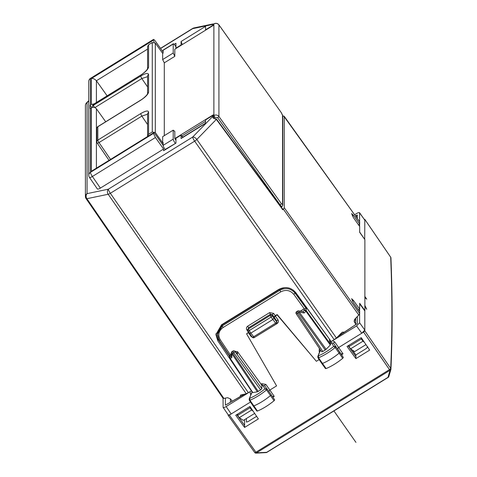 <?xml version="1.0" encoding="UTF-8"?>
<svg xmlns="http://www.w3.org/2000/svg" width="477" height="477" viewBox="0 0 477 477"><rect width="100%" height="100%" fill="white"/><g stroke="black" fill="none" stroke-linecap="round" stroke-linejoin="round"><path stroke-width="0.72" d="M213.505 24.923L212.855 24.011L213.756 23.945M205.73 30.087L205.545 29.824L212.7 25.4L212.855 24.011M181.266 45.214L181.081 44.951L175.947 48.123L176.132 48.386M107.128 95.841L96.402 80.756L147.59 49.107M105.697 121.76L96.402 108.786C94.995 107.182 93.313 106.866 91.351 107.844L90.111 108.631L90.111 105.214L91.811 107.599M90.403 108.428L90.403 172.382L153.397 133.435L155.419 137.519L163.587 149.015L163.587 150.768L175.947 143.124L175.947 138.258L181.081 135.086L181.081 138.539L205.545 123.412L205.545 119.96L212.7 115.535L213.481 116.632M182.774 137.489L181.081 135.086M282.366 209.588L282.801 209.743L283.356 209.17L358.787 315.047L355.109 318.821L354.119 321.176L355.651 324.157M359.622 221.793L283.755 116.09L284.256 116.466L284.256 207.733L283.356 209.17M283.755 116.09L282.933 116.221M282.366 116.943L282.801 116.251M175.947 48.123L175.947 43.258L174.171 44.355M205.545 29.824L205.545 26.372L181.081 41.499L181.081 44.951M213.505 118.272L212.855 117.372L212.7 115.535M163.587 149.015L100.361 188.111C98.5 189.184 97.481 189.399 97.302 188.749M212.7 24.47L192.66 28.656A3.661 2.922 -101.8 0 1 193.924 27.946A3.661 3.661 0 0 0 192.75 28.411L160.51 48.35M182.309 44.57L181.081 41.499M94.052 103.926L91.351 104.427L91.351 78.55L153.397 40.187L153.397 39.663C153.516 39.072 154.19 39.597 155.419 41.243L163.116 51.987M91.351 104.427L90.403 105.012L90.403 78.61L153.487 39.424L90.493 78.371A3.661 3.661 0 0 0 88.758 81.484L88.758 175.256A3.661 3.661 0 0 0 89.402 177.331L97.356 188.952M153.397 40.187L154.178 42.268M91.351 78.55C92.943 78.168 94.625 78.908 96.402 80.756L96.402 102.472M163.116 145.241L155.419 134.49C154.19 132.85 153.516 132.326 153.397 132.91L91.351 171.279L91.351 107.844M213.076 117.831L216.498 119.059L216.337 119.399L282.801 209.743M344.299 332.099L342.23 332.195L336.422 338.032L331.247 341.598L295.806 292.669C291.012 287.237 285.312 286.164 278.693 289.461L221.501 324.819L215.902 334.61L217.828 340.882L217.828 338.944L215.938 333.656M358.787 315.047L359.682 313.604L359.682 311.618L353.427 302.782L351.615 298.715L353.427 300.415L352.354 301.076M359.682 222.002L359.682 223.987L353.427 215.282L351.615 213.589L353.427 217.655L359.682 226.492L359.682 232.311L364.881 239.651L364.881 310.521L359.682 303.294L359.682 309.114L353.427 300.415M153.397 133.435L153.397 132.91L91.351 171.279M213.082 118.034L216.337 119.399L196.816 139.457A3.661 1.944 -135.8 0 0 192.66 137.066L108.351 189.19A3.661 2.922 78.2 0 0 108.184 194.264A3.661 1.02 -34.7 0 0 110.342 193.292A3.661 0.686 -121.7 0 1 108.351 189.19L87.064 193.638A3.661 2.922 78.2 0 0 86.897 198.706L108.184 194.264L246.263 393.775L240.563 395.051L240.164 396.566M88.758 100.611L86.45 102.978A3.661 1.944 44.2 0 1 87.064 102.662L88.758 100.921M359.682 309.114L358.448 309.877M359.682 223.987L358.448 224.75M246.263 393.775L251.439 390.943L217.828 340.882M232.108 401.139L230.606 399.016L227.571 397.681L223.898 398.444L223.003 398.116M254.646 413.422L243.359 420.404L239.281 417.679L237.647 415.389L237.647 414.072M253.048 411.055L251.617 410.047L250.031 407.734L250.031 406.589M242.841 394.491L242.996 394.956M340.781 333.548L341.615 333.888M365.948 344.609L354.661 351.591L350.583 348.86L348.949 346.57L348.949 345.253M348.949 346.57L361.333 338.92L361.333 337.794M350.583 348.86L362.919 341.228L361.333 338.92M362.919 341.228L364.333 342.224M354.709 319.322L355.651 320.693M229.485 356.17L217.828 338.944M251.617 410.047L239.281 417.679M237.647 415.389L250.031 407.734M359.557 212.706L359.616 221.781L284.191 116.251M359.616 224.029L359.616 226.396M364.303 219.331L364.792 219.337L364.816 220.171L359.616 212.915C359.431 212.265 358.412 212.48 356.557 213.553L354.602 214.763M364.696 239.394L364.816 220.171L359.551 212.7M246.4 418.526L246.436 422.02M355.484 215.998L357.297 214.966L356.057 216.802M364.816 239.555L359.616 231.977M364.816 310.569L364.816 330.841L363.593 332.099L389.471 369.627A1.467 0.435 -34.6 0 0 390.693 368.369L390.901 369.419A1.467 1.204 -163.7 0 1 390.043 370.289A1.467 1.276 -50.9 0 0 390.693 368.369C392.273 333.626 392.273 296.587 390.699 257.246A1.467 0.686 -25.5 0 1 390.788 257.365A1.467 0.686 154.5 0 0 390.782 257.353A1.467 0.686 154.5 0 0 390.693 257.234L364.816 219.42M228.131 414.722L228.131 415.348L229.354 415.097L231.19 413.958C229.33 415.038 228.31 415.246 228.131 414.596M364.816 305.262L366.73 309.263L364.816 306.514M364.816 296.33L366.73 299.162L364.816 297.582M223.898 398.444L86.897 198.706A3.661 1.037 145.6 0 1 86.057 198.581L223.057 398.319L223.129 407.406L228.185 414.799M223.069 407.203C223.248 407.853 224.268 407.638 226.128 406.565L231.19 413.958L250.491 402.028M247.784 393.173L226.128 406.565M250.777 391.349L251.623 390.735L252.083 391.838L249.143 399.016M244.606 427.428L235.727 415.258L249.948 406.47L258.367 418.919L244.606 427.428L244.606 419.635M256.608 416.326L248.237 421.507L246.549 422.091M364.816 310.944L359.616 303.712M331.903 341.186L330.949 341.687L331.408 342.79L333.751 346.356L335.754 346.672L335.158 347.53A21.835 6.237 145 0 1 318.547 357.774L317.968 357.631M359.616 313.908L359.616 322.774L356.557 325.916L334.902 339.308M359.616 309.156L359.616 311.523M355.908 358.615L347.023 346.451L361.238 337.656L369.669 350.106L355.908 358.615L355.908 354.93L366.038 348.669L367.874 346.785M254.706 452.452A1.467 0.429 -35.6 0 0 254.73 452.536L228.131 415.348M254.784 452.578A1.467 1.27 -52.2 0 0 256.501 452.858L256.495 452.852A1.467 1.27 -52.2 0 1 255.034 452.846A1.467 1.467 0 0 1 254.73 452.536A1.467 0.429 -35.6 0 0 255.928 452.196L229.354 415.097M390.603 257.103A1.467 0.411 145.6 0 1 390.669 257.157A1.467 1.467 0 0 1 390.788 257.353L390.788 257.365A1.467 1.467 0 0 1 390.931 257.932C392.511 297.308 392.511 334.395 390.931 369.186L390.901 369.419M359.616 322.774L364.816 330.09L361.757 333.232L338.748 347.459L337.543 348.794L339.797 352.223A1.467 0.417 145 0 1 339.147 353.165A21.96 6.273 145 0 1 322.434 363.462A1.467 0.417 145 0 1 321.802 363.51A1.467 0.417 145 0 1 321.796 363.51L325.517 368.62M363.593 332.099L361.757 333.232L356.557 325.916M217.339 333.441L222.288 324.837L279.921 289.199L284.644 287.571M293.272 290.099L295.024 291.966L329.518 339.213M244.922 394.056L225.388 405.152L244.385 394.169M250.043 391.778L250.371 394.008L251.582 393.871M319.149 359.575L316.364 361.298L277.155 314.534L275.324 315.667L273.583 313.359L272.385 314.641L270.381 314.301L269.583 312.638L247.742 326.143C246.382 327.168 246.084 328.414 246.853 329.887A1.467 0.417 -32.9 0 1 247.825 329.512M254.444 337.466L277.095 323.555C278.485 322.5 278.765 321.236 277.93 319.757L275.318 316.042L277.155 314.909L316.364 361.298M268.748 391.337L269.946 389.995L276.582 385.893L246.579 333.817L248.976 332.386M332.642 340.703L334.687 341.878L333.489 343.225L331.408 342.79L330.656 343.255L330.299 345.032L326.119 349.325L299.252 312.089A1.467 0.817 -79.5 0 0 298.674 310.855L303.104 311.678L304.183 313.001L305.906 311.231L304.254 310.288A1.467 1.377 180 0 1 306.27 310.658L306.27 308.595L304.254 308.714L304.254 310.288L302.931 311.648M337.764 336.655L357.297 323.591L338.276 336.124M340.029 334.323L340.59 334.58M355.908 354.93L352.3 350.011M330.949 341.687L329.428 341.133L330.656 343.255M222.288 324.837L222.288 325.874L217.339 334.508M217.339 333.435L219.044 340.047A1.467 0.411 -33.9 0 0 219.068 340.125A1.467 0.411 -33.9 0 0 220.273 339.797C217.679 334.985 218.615 330.889 223.081 327.514L222.288 325.874L279.921 290.243L279.921 289.199M300.307 311.159L304.237 308.732L293.808 294.333L295.024 293.069C290.797 288.275 285.759 287.333 279.921 290.243L280.72 291.882L223.081 327.514M252.244 391.736L249.161 398.981M253.15 405.796A1.467 0.417 -35 0 0 253.15 405.981A1.467 0.417 -35 0 0 253.156 405.987A1.467 0.417 -35 0 0 253.8 405.933A21.96 6.273 -35 0 0 270.507 395.57A1.467 0.417 -35 0 0 271.145 394.634L267.102 389.077L266.524 389.936L265.099 388.767L267.102 389.077L264.693 385.768A1.467 0.399 144 0 1 265.886 384.414L274.233 396.363L272.236 396.47M248.791 332.093L246.579 333.817M231.309 352.837L231.214 356.528L231.786 357.762L230.063 358.12L230.141 356.11A1.467 1.377 180 0 0 229.711 358A1.467 0.399 -33.8 0 0 229.729 358.078A1.467 0.399 -33.8 0 0 230.063 358.12L252.834 392.571L257.371 391.832L260.633 389.959L261.855 388.707L261.855 385.798L261.038 384.17L237.468 351.632L235.089 351.483M231.285 353.833L230.164 354.53L229.711 355.931M275.318 316.042L272.874 319.495L271.061 317.074A1.467 0.382 -36.8 0 0 272.266 315.798L272.385 314.641L276.714 321.021L277.93 319.757M277.155 314.909L277.155 314.534M274.096 316.925L275.324 315.667M334.687 341.878L343.035 353.827L341.127 353.803M342.724 358.328L335.158 347.53L333.751 346.356A20.374 5.819 145 0 1 318.392 355.818L318.547 357.774L326.101 368.572L325.517 368.429L326.101 368.572C331.628 366.253 337.167 362.842 342.724 358.328L343.321 357.458L341.037 353.928M388.212 377.325L388.809 376.574L390.872 369.532A1.467 1.467 0 0 0 390.931 369.186M231.232 355.884L230.141 356.11L230.141 354.542L220.273 339.797M296.956 311.875C296.384 311.487 296.527 312 297.38 313.401L322.857 351.489L326.119 349.325M322.857 351.489L321.659 351.823L296.181 313.735A1.467 0.399 146.2 0 1 296.157 313.657M264.693 385.768L262.6 385.333L265.099 388.767A20.374 5.819 145 0 1 249.739 398.295L249.912 400.245L249.316 400.114M274.674 399.869L271.145 394.628A1.467 0.417 -35 0 0 271.145 394.628L274.674 399.869L274.084 400.734C268.557 405.253 263.018 408.688 257.467 411.043L256.864 410.918M276.296 323.883A1.467 1.377 180 0 0 276.952 322.732L276.714 321.021L276.714 321.975L272.266 315.798A1.467 1.395 5.7 0 0 270.268 315.416L248.439 328.915L248.535 327.812L247.784 329.959A1.467 1.395 5.2 0 1 248.439 328.915L249.227 330.573L271.061 317.074L270.268 315.416L270.381 314.301L248.535 327.812L247.742 326.143M319.322 348.335L319.173 351.466A1.467 0.411 146.3 0 1 319.858 351.144M320.359 349.879L317.795 356.522M237.117 353.469L234.994 351.477A1.467 1.097 -45.6 0 0 234.809 351.209L237.176 353.529M261.855 385.798L262.6 385.333L261.801 383.693L261.038 384.17M320.55 350.172L317.813 356.474L317.962 357.81L321.796 363.51M257.371 391.832L231.888 353.737A1.467 1.091 -178.6 0 1 231.309 352.849A1.467 1.467 0 0 1 232.001 351.632L233.014 351.006L233.766 352.736L260.633 389.959M254.277 337.495L250.86 333.107L249.656 333.441L248.01 330.883A1.467 0.405 -32.8 0 0 249.227 330.573L250.86 333.107L272.874 319.495L276.261 323.978A1.467 1.467 0 0 0 276.952 322.732A1.467 1.377 180 0 0 276.714 321.975A1.467 0.417 -35 0 1 275.491 323.233L253.472 336.845A1.467 0.417 145 0 1 252.273 337.185A1.467 0.417 145 0 1 252.25 337.102M232.335 351.829C231.864 351.692 232.001 352.199 232.758 353.356L233.766 352.736A1.467 0.388 144.2 0 0 234.994 351.477L261.855 388.707M296.628 311.672L297.636 311.052L298.393 312.775L325.254 350.005M165.28 149.724L165.108 149.48A3.661 0.686 -121.7 0 1 163.116 145.378L163.116 142.534L162.657 142.814L163.116 143.452M175.369 143.488L165.108 149.48M175.947 46.71L175.202 45.643A3.661 0.686 -121.7 0 0 173.294 43.806L163.2 50.049A3.661 0.686 -121.7 0 0 163.116 50.288L163.116 53.132L162.657 53.412L162.657 59.553L173.205 53.036L173.205 44.051A3.661 0.686 -121.7 0 1 173.294 43.806M163.116 143.535L155.311 132.558L152.276 131.98L152.276 42.501L155.311 43.073L162.699 53.388M152.276 131.98L148.58 134.264L147.614 136.303M96.831 128.468L96.831 128.468A2.194 2.063 -0 0 1 97.821 126.745A2.194 0.411 -121.7 0 1 97.868 126.602A2.194 2.194 0 0 0 96.831 128.468L96.831 141.842A2.194 2.063 -0 0 1 97.821 140.119L140.626 113.651L141.824 116.108L147.59 124.533M148.58 44.79L147.59 46.513L147.59 68.718L148.58 67.066L148.58 44.79L152.276 42.501M147.59 68.795L146.689 70.101C143.863 73.249 140.685 75.116 140.679 75.098L93.54 104.356A2.194 2.063 180 0 0 92.55 106.079A2.194 2.194 0 0 1 93.593 104.207M92.55 106.079L92.55 106.931A2.194 2.194 0 0 0 92.592 107.355A2.194 2.063 -0 0 1 93.54 105.208L140.626 76.093L141.824 78.55L147.59 86.975M205.545 123.149L183.067 137.048A2.194 0.411 -121.7 0 1 181.946 135.933L182.959 137.376M183.067 137.048L183.854 136.827M282.134 206.469C282.014 207.06 281.347 206.529 280.124 204.883L217.721 117.765L214.686 117.199L214.06 117.586L213.237 115.935L213.237 114.832L174.815 138.586L174.815 131.449L173.205 130.155L162.657 136.672L162.657 142.814M175.947 140.202L174.815 138.586M213.374 24.255L213.237 25.442L174.815 49.203L174.815 56.334L164.291 62.845L164.291 135.665M163.116 145.378L173.205 139.141A3.661 0.686 58.3 0 0 175.202 143.243M174.815 56.334L173.205 53.036M164.291 62.845L162.657 59.553M173.205 139.141L173.205 130.155M255.708 453.084A1.467 0.888 -93.1 0 0 256.006 453.15A1.467 0.888 -93.1 0 0 256.501 452.858L255.928 452.196L389.471 369.627L390.043 370.283M355.943 442.382L333.936 410.947M96.402 167.964L96.402 108.786M192.75 28.411A3.661 0.686 -121.7 0 0 192.66 28.656L160.6 48.475M86.45 102.978A3.661 3.661 0 0 0 85.413 105.53A3.661 3.44 180 0 1 87.064 102.662L87.064 193.638A3.661 3.44 180 0 0 85.413 196.512A3.661 3.661 0 0 0 86.057 198.581M212.7 116.471L192.66 137.066A3.661 0.686 -121.7 0 0 194.658 141.162L110.342 193.292L248.422 392.804M216.486 119.047L282.962 209.409M336.422 338.032L196.816 139.457A3.661 1.014 -35.1 0 1 194.658 141.162L334.258 339.731M284.256 207.733L359.682 313.604M89.396 177.325A3.661 1.02 145.6 0 0 92.401 176.484L100.361 188.111M88.758 175.256A3.661 3.44 180 0 1 90.403 172.382A3.661 0.686 -121.7 0 0 92.401 176.484L155.419 137.519M352.354 215.944L353.427 215.282M88.758 81.484A3.661 3.44 180 0 1 90.403 78.61A3.661 0.686 -121.7 0 1 90.493 78.371M243.169 394.855L243.169 394.419M354.471 322.428L354.471 319.733M357.297 218.538L357.297 214.966M364.792 219.342L390.669 257.157A1.467 0.411 145.6 0 1 390.693 257.234L390.901 258.272M390.037 370.289L256.495 452.852L266.726 452.303L387.98 377.337L390.043 370.289A1.467 1.276 -50.9 0 0 390.699 368.375L364.816 330.841M225.388 405.152L225.388 398.134M357.297 323.591L357.297 316.573M255.028 452.84A1.467 1.27 -52.2 0 0 255.028 452.846L255.028 452.84A1.467 1.467 0 0 0 256.006 453.15L266.232 452.595A1.467 1.467 0 0 0 266.923 452.381L265.868 452.494M230.421 402.099L230.421 398.784M250.371 394.008L250.753 394.58M244.606 425.359L236.783 414.608M343.035 353.827L341.544 354.751M251.534 336.124A1.467 0.429 -35.1 0 0 251.021 336.392L252.566 337.489M251.021 336.392L248.416 332.684M274.233 396.363L272.88 397.204M329.428 339.105L329.428 341.133M355.908 356.54L348.091 345.789M306.27 308.595L295.024 293.069L295.024 291.966M330.656 344.454L306.27 310.658A1.467 0.388 -35.8 0 1 305.906 311.231L330.299 345.032M248.41 332.308L246.853 329.887M273.583 313.359L269.583 312.638M319.173 351.466L319.53 352.002M293.808 294.333C290.141 290.177 285.783 289.36 280.72 291.882M265.886 384.414L261.801 383.693M277.095 323.555L276.863 323.245M341.061 354.012L333.489 343.225L343.321 357.458M266.959 452.297L388.177 377.408A1.467 1.467 0 0 0 388.809 376.597M235.453 351.257L235.453 351.841M237.468 351.632L237.468 353.904M258.236 391.444L232.758 353.356A1.467 0.399 -33.8 0 1 231.888 353.737L231.786 357.762M274.084 400.734L266.524 389.936A21.835 6.237 145 0 1 249.912 400.245L257.467 411.043M304.183 313.001L299.252 312.089A1.467 0.388 144.2 0 1 298.393 312.775L297.38 313.401A1.467 0.399 146.2 0 1 296.181 313.735A1.467 1.467 0 0 1 296.622 311.678M247.992 330.805A1.467 1.395 5.2 0 1 247.784 329.959A1.467 1.467 0 0 0 248.01 330.883A1.467 0.405 -32.8 0 1 247.992 330.805M155.311 132.558L155.311 43.073M147.59 76.654L141.824 78.55L94.875 107.581M147.59 76.159A2.194 2.063 -0 0 1 147.59 76.153L147.59 93.754L148.58 92.109C148.108 94.374 145.455 97.099 140.626 100.277L140.679 100.134C140.685 100.152 143.863 98.286 146.689 95.144L147.59 93.832M148.58 92.109L148.58 74.43C148.108 72.748 145.455 73.297 140.626 76.093M147.59 76.153A2.194 2.063 -0 0 1 148.58 74.43M147.59 114.212L141.824 116.108L99.013 142.575L110.449 159.282M140.626 100.277L97.821 126.745L97.821 140.119A2.194 0.411 58.3 0 0 99.013 142.575A2.194 0.614 145.6 0 1 97.213 143.082L108.941 160.212M140.626 113.651C145.455 110.855 148.108 110.3 148.58 111.988L147.59 113.711L147.59 135.993M97.183 142.963A2.194 2.063 -0 0 1 96.831 141.842A2.194 2.194 0 0 0 97.213 143.082M148.58 111.988L148.58 134.264M140.626 75.241C145.455 72.063 148.108 69.338 148.58 67.066M140.679 75.098L93.587 104.213A2.194 0.411 -121.7 0 0 93.54 104.356L93.54 105.208A2.194 0.411 58.3 0 0 94.601 107.474M205.545 121.343L181.946 135.933M214.686 117.199L213.875 115.535L213.237 115.935M217.721 117.765L218.925 116.489C217.524 114.879 215.837 114.563 213.875 115.535L213.875 23.945L213.237 24.339M281.329 203.601L218.925 116.489L218.925 24.911L281.329 112.697L282.545 115.148A1.467 1.377 -0 0 1 282.789 115.911L282.789 205.319L282.545 204.55L281.329 203.601A1.467 0.429 144.4 0 1 280.124 204.883L279.784 205.092M214.018 23.862L213.875 23.945C215.837 22.974 217.524 23.295 218.925 24.911A1.467 0.405 144.6 0 0 218.907 24.828L281.329 112.697M282.545 204.55L282.545 115.148M282.789 205.366L281.311 207.161M281.239 112.566L282.789 115.911M218.83 24.78A1.467 0.405 144.6 0 1 218.907 24.828C217.5 23.206 215.831 22.878 213.911 23.85L213.273 24.244M173.205 44.051L163.116 50.288M212.945 23.969L193.924 27.946M85.413 105.53L85.413 196.512M355.651 324.509L355.651 318.272M229.485 355.639L219.068 340.125L217.345 334.514M229.485 355.46L229.485 357.261A1.467 1.467 0 0 0 229.729 358.078L252.858 392.649M249.155 398.981L249.316 400.286L253.15 405.981M256.87 411.091L253.156 405.987M249.662 333.447L252.273 337.185A1.467 1.467 0 0 0 254.247 337.591L276.261 323.978M234.809 351.203A1.467 1.467 0 0 0 233.003 351.012M298.68 310.861A1.467 1.467 0 0 0 297.636 311.052M267.102 389.077L271.145 394.628M140.679 100.134L97.868 126.602"/></g></svg>
